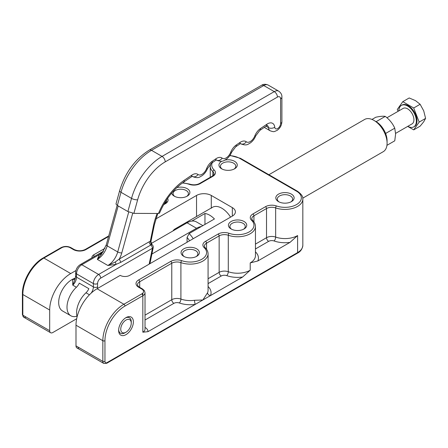 <?xml version="1.0" encoding="UTF-8"?>
<svg xmlns="http://www.w3.org/2000/svg" width="448" height="448" viewBox="0 0 448 448"><rect width="100%" height="100%" fill="white"/><g stroke="black" fill="none" stroke-linecap="round" stroke-linejoin="round"><path stroke-width="0.67" d="M229.774 155.658A16.374 9.453 180 0 1 239.697 158.374L296.548 191.195A16.374 9.453 180 0 1 297.836 203.728A16.374 9.453 180 0 1 276.438 205.951A8.932 5.158 0 0 0 265.468 206.707L252.879 213.982A8.932 5.158 0 0 0 251.569 220.315A16.374 9.453 180 0 1 249.166 231.924A16.374 9.453 180 0 1 229.057 233.307A8.932 5.158 0 0 0 218.092 234.063L205.503 241.332A8.932 5.158 0 0 0 204.193 247.666A16.374 9.453 180 0 1 201.796 259.274A16.374 9.453 180 0 1 181.686 260.658A8.932 5.158 0 0 0 170.716 261.414L138.634 279.938A8.932 5.158 0 0 0 138.634 287.23L141.786 289.055A5.953 3.438 180 0 1 141.786 293.916L123.9 304.248L97.054 288.747A29.775 17.192 120 0 0 82.163 304.461A29.775 17.192 120 0 0 75.998 325.214L102.844 340.715A1.49 0.857 0 0 0 103.897 340.967A1.49 0.857 0 0 0 104.95 340.715A28.286 16.33 -60 0 1 124.953 306.068L142.839 295.742A7.442 4.295 0 0 0 145.023 292.701L145.023 329.168A7.442 4.295 180 0 1 142.839 332.209L147.997 331.66A10.422 6.014 0 0 0 145.023 327.387M211.277 208.214A18.609 10.746 60 0 1 212.498 207.295A18.609 10.746 60 0 1 221.805 208.214A18.609 10.746 60 0 1 230.569 217.134M279.065 201.925A7.666 4.424 180 0 1 277.301 199.097A7.666 4.424 180 0 1 282.033 195.009A7.666 4.424 180 0 1 290.388 195.966A7.666 4.424 180 0 1 292.634 199.097A7.666 4.424 180 0 1 290.87 201.925M291.441 194.146A9.156 5.286 0 0 0 278.494 194.146A9.156 5.286 0 0 0 278.494 201.622L278.494 201.622A9.156 5.286 0 0 0 291.441 201.622A9.156 5.286 0 0 0 291.441 194.146M231.683 229.281A7.666 4.424 180 0 1 229.919 226.453A7.666 4.424 180 0 1 234.651 222.365A7.666 4.424 180 0 1 243.006 223.322A7.666 4.424 180 0 1 245.252 226.453A7.666 4.424 180 0 1 243.488 229.281M244.059 221.497A9.156 5.286 0 0 0 231.112 221.497A9.156 5.286 0 0 0 231.112 228.973L231.112 228.973A9.156 5.286 0 0 0 244.059 228.973A9.156 5.286 0 0 0 244.059 221.497M184.313 256.631A7.666 4.424 180 0 1 182.549 253.803A7.666 4.424 180 0 1 187.281 249.715A7.666 4.424 180 0 1 195.636 250.673A7.666 4.424 180 0 1 197.882 253.803A7.666 4.424 180 0 1 196.118 256.631M196.689 248.847A9.156 5.286 0 0 0 183.742 248.847A9.156 5.286 0 0 0 183.742 256.323L183.742 256.323A9.156 5.286 0 0 0 196.689 256.323A9.156 5.286 0 0 0 196.689 248.847M171.657 193.094A9.156 5.286 0 0 0 174.266 196.151A9.156 5.286 0 0 0 187.214 196.151A9.156 5.286 0 0 0 187.214 188.681A9.156 5.286 0 0 0 176.786 187.65M174.838 196.459A7.666 4.424 180 0 1 173.074 193.631A7.666 4.424 180 0 1 177.806 189.543A7.666 4.424 180 0 1 186.161 190.501A7.666 4.424 180 0 1 188.406 193.631A7.666 4.424 180 0 1 186.642 196.459M221.883 161.19A9.156 5.286 0 0 0 221.642 168.801A9.156 5.286 0 0 0 234.595 168.801A9.156 5.286 0 0 0 234.595 161.325A9.156 5.286 0 0 0 225.002 160.093M222.219 169.103A7.666 4.424 180 0 1 220.45 166.275A7.666 4.424 180 0 1 225.187 162.187A7.666 4.424 180 0 1 233.542 163.145A7.666 4.424 180 0 1 235.788 166.275A7.666 4.424 180 0 1 234.018 169.103M125.457 317.957A8.932 5.158 -60 0 1 129.416 317.783A8.932 5.158 -60 0 1 131.27 321.871A8.932 5.158 -60 0 1 131.264 322.174M125.21 332.657A8.932 5.158 -60 0 1 120.484 333.256A8.932 5.158 -60 0 1 118.653 329.739M133.375 321.871A10.422 6.014 120 0 0 126.006 317.615A10.422 6.014 120 0 0 118.636 330.383A10.422 6.014 120 0 0 126.006 334.634A10.422 6.014 120 0 0 133.375 321.871M25.995 317.01A4.469 2.576 -60 0 1 23.761 317.229L50.607 332.73A4.469 2.576 -60 0 1 49.683 330.686L49.683 310.022A29.775 17.192 -60 0 1 55.849 289.268A29.775 17.192 -60 0 1 70.734 273.554L43.893 258.054L61.779 247.727A5.953 3.438 180 0 1 70.202 247.727L73.36 249.547A8.932 5.158 0 0 0 85.994 249.547L108.573 236.51M124.953 306.068A1.49 0.857 60 0 0 124.645 305.032A1.49 0.857 60 0 0 123.9 304.248A29.775 17.192 120 0 0 109.01 319.962A29.775 17.192 120 0 0 102.844 340.715L102.844 361.379L75.998 345.878A4.469 2.576 120 0 0 76.922 347.922L103.768 363.423L106.747 363.278L297.293 253.266A1.49 0.857 -120 0 0 297.601 252.582L297.601 235.564A17.864 10.315 180 0 1 275.66 237.076A7.442 4.295 0 0 0 266.521 237.709L255.455 244.098M252.879 213.982A1.49 0.857 60 0 1 253.624 214.766A1.49 0.857 60 0 1 253.932 215.802L266.521 208.533A7.442 4.295 180 0 1 275.66 207.906A17.864 10.315 0 0 0 297.601 206.394A17.864 10.315 0 0 0 302.831 199.097L302.831 245.291A17.864 10.315 180 0 1 297.601 252.582L107.055 362.594A2.979 1.719 -60 0 1 104.95 361.379A1.49 0.857 0 0 1 103.897 361.631A1.49 0.857 0 0 1 102.844 361.379A4.469 2.576 120 0 0 103.768 363.423L76.922 347.922A4.469 2.576 120 0 0 79.156 347.704M141.786 289.055A1.49 0.857 -60 0 1 142.531 288.982L139.378 287.157C138.303 286.49 137.676 285.706 137.502 284.799A7.442 4.295 180 0 1 139.686 281.764L171.769 263.239L171.769 299.706L145.023 315.151M22.4 314.58A1.49 0.857 0 0 0 22.837 315.185A4.469 2.576 -60 0 0 23.761 317.229L22.4 314.58L22.4 293.916A1.49 0.857 0 0 0 22.837 294.521A29.775 17.192 -60 0 1 29.002 273.767A29.775 17.192 -60 0 1 43.893 258.054A1.49 0.857 60 0 0 43.148 257.981L61.034 247.649A1.49 0.857 60 0 1 61.779 247.727M239.697 158.374A1.49 0.857 -60 0 1 240.442 158.301L297.293 191.122A1.49 0.857 -60 0 0 296.548 191.195M73.36 249.547A1.49 0.857 120 0 1 74.105 249.474L70.946 247.649A1.49 0.857 120 0 0 70.202 247.727M74.105 249.474C77.818 251.199 81.536 251.199 85.249 249.474L108.735 235.911L85.249 249.474A1.49 0.857 60 0 1 85.994 249.547M182.358 183.008A16.374 9.453 180 0 1 189.269 184.346A8.932 5.158 0 0 0 200.239 183.59L212.828 176.316A1.49 0.857 -120 0 0 212.083 176.243L199.494 183.518C196.566 184.996 193.323 185.209 189.762 184.156L182.711 182.756M166.359 200.217A7.442 4.295 180 0 1 166.578 201.242C166.992 201.415 166.365 202.199 164.707 203.599L164.041 203.986L164.707 203.599A1.49 0.857 -120 0 1 165.452 203.672A8.932 5.158 0 0 0 167.602 198.386M76.67 318.752L52.842 332.511A4.469 2.576 -60 0 1 50.607 332.73L23.761 317.229M265.468 206.707A1.49 0.857 60 0 1 266.213 207.497A1.49 0.857 60 0 1 266.521 208.533L266.521 237.709A2.979 1.719 -120 0 0 267.137 239.781A2.979 1.719 -120 0 0 268.626 241.354A4.469 2.576 180 0 1 274.114 240.974A20.843 12.034 0 0 0 290.007 242.379L297.601 235.564M229.057 233.307A1.49 0.633 109.4 0 0 228.284 235.256A17.864 10.315 0 0 0 250.219 233.744A17.864 10.315 0 0 0 255.455 226.453L255.455 255.629A17.864 10.315 180 0 1 250.219 262.92L257.813 260.971A20.843 12.034 0 0 0 255.455 251.86M179.357 302.977A20.843 12.034 0 0 0 195.255 304.377A2.979 0.588 81.8 0 1 194.533 300.278A17.864 10.315 180 0 1 180.908 299.074A7.442 4.295 0 0 0 171.769 299.706A2.979 1.719 -120 0 0 172.385 301.784A2.979 1.719 -120 0 0 173.874 303.352A4.469 2.576 180 0 1 179.357 302.977A2.979 1.266 109.4 0 0 180.908 299.074L180.908 262.606A17.864 10.315 0 0 0 198.957 262.797A17.864 10.315 0 0 0 208.079 253.803L208.079 290.27A17.864 10.315 180 0 1 207.547 292.768A2.979 2.358 -156.6 0 0 210.437 295.613L147.997 331.66M207.547 292.768L202.849 299.998L194.533 300.278M208.079 283.685A4.469 2.576 180 0 1 208.662 283.27L221.25 276.002A4.469 2.576 180 0 1 226.733 275.626A20.843 12.034 0 0 0 242.631 277.026L250.219 270.211A17.864 10.315 180 0 1 228.284 271.723A7.442 4.295 0 0 0 219.145 272.356L208.079 278.74M242.631 277.026L210.437 295.613A20.843 12.034 0 0 0 208.079 286.502M75.936 270.553L70.734 273.554M105.039 248.276L93.895 254.71A6.698 3.87 0 0 0 91.935 257.443A6.698 3.87 0 0 0 91.969 257.852M97.054 288.747L120.215 275.374A6.698 3.87 0 0 0 129.69 275.374L232.333 216.115A10.422 6.014 0 0 0 235.385 211.859A10.422 6.014 0 0 0 232.333 207.609L211.277 195.451A10.422 6.014 0 0 0 196.538 195.451L155.865 218.932M290.007 242.379L257.813 260.971M75.998 345.878L75.998 325.214M74.967 279.44L73.758 279.194L72.626 280.112L72.766 285.169L76.395 287.269A7.442 4.295 120 0 0 79.274 283.147L88.855 288.68A7.442 4.295 -60 0 1 85.977 292.796A18.609 10.746 120 0 0 76.58 312.788A18.609 10.746 120 0 0 77.112 316.764M76.972 316.238A18.609 10.746 -60 0 1 70.851 315.773L62.535 310.974A18.609 10.746 -60 0 1 58.682 302.45A18.609 10.746 -60 0 1 71.842 279.658A18.609 10.746 -60 0 1 75.354 278.186M70.851 315.773A18.609 10.746 -60 0 1 66.998 307.255A18.609 10.746 -60 0 1 76.395 287.269M118.658 329.694A8.926 5.152 120 0 0 120.49 333.25A8.926 5.152 120 0 0 124.953 332.808L126.006 332.198A7.437 4.295 120 0 0 131.264 323.092A7.437 4.295 120 0 0 126.006 320.057A7.437 4.295 120 0 0 120.747 329.162A7.437 4.295 120 0 0 126.006 332.198L124.953 332.808M131.264 323.092L131.264 321.877A8.926 5.152 120 0 0 129.416 317.789A8.926 5.152 120 0 0 125.423 317.979M158.463 213.478L159.522 213.136C165.312 199.702 173.32 189.381 183.546 182.174A4.469 2.346 55.8 0 0 184.195 180.303A47.639 27.507 120 0 0 158.463 213.478L133.896 213.377L127.898 211.546L117.37 205.47L115.976 204.03L119.65 190.697A4.469 1.501 15.4 0 0 120.999 192.298L131.527 198.374A4.469 1.501 15.4 0 0 137.642 199.786A41.686 24.069 120 0 1 165.211 161.874L277.435 97.082A4.469 2.576 60 0 0 274.277 91.61L263.749 85.534A8.932 5.158 -60 0 1 268.212 85.092L278.74 91.168A8.932 5.158 120 0 0 274.277 91.61L162.053 156.402A4.469 2.576 60 0 1 165.211 161.874M74.878 279.675L72.766 285.169A7.442 4.295 120 0 0 76.524 277.172A2.979 1.719 180 0 1 75.656 275.957L75.656 272.642A2.979 1.719 0 0 0 76.524 273.857L76.524 277.172L93.369 286.899L93.369 283.578L76.524 273.857A7.442 4.295 120 0 1 81.788 264.74A2.979 1.719 60 0 0 80.298 264.594C77.42 266.504 75.869 269.186 75.656 272.642M118.188 205.94L107.19 245.868A14.89 8.596 -60 0 1 97.339 259.409L101.59 254.078L99.288 254.638L97.339 259.409L107.867 265.485L115.276 261.979L116.133 264.359L107.867 265.485A14.89 8.596 -60 0 0 117.718 251.944L128.727 211.977M101.59 254.078L106.288 244.798A2.979 0.997 -164.6 0 0 107.19 245.868L117.718 251.944A2.979 0.997 -164.6 0 0 121.789 252.885L132.709 213.259M103.034 252.011L99.288 254.638L81.788 264.74L98.633 274.462A7.442 4.295 120 0 0 93.369 283.578A2.979 1.719 -0 0 0 97.58 283.578L97.58 286.899A2.979 1.719 180 0 1 93.369 286.899A7.442 4.295 120 0 1 91.162 293.115M157.17 213.472A47.639 27.507 120 0 0 153.541 225.467L150.298 241.304A5.768 3.326 120 0 0 149.246 241.752A2.979 1.719 60 0 0 150.825 245.017A2.884 1.663 -60 0 1 151.351 244.793L152.046 244.658A2.979 2.979 0 0 1 153.216 247.666A2.979 1.215 -168.4 0 1 152.404 248.282A2.979 1.719 60 0 0 150.825 245.017L120.848 262.321L116.133 264.359L98.633 274.462A2.979 1.719 60 0 1 100.738 278.113A4.469 2.576 120 0 0 97.58 283.578M120.848 262.321L119.269 259.056L115.276 261.979M151.351 244.793L150.298 241.304L150.898 241.718L152.046 244.658M201.275 226.554A18.609 10.746 120 0 0 196.538 228.273L151.911 254.038M151.127 243.55L187.062 222.802A18.609 10.746 -60 0 1 196.37 221.878L202.871 225.635M193.194 238.711A18.609 10.746 -120 0 0 189.168 233.548L187.062 237.406A15.63 9.027 60 0 1 189.599 240.789M268.901 174.731L364.616 119.465A18.609 10.746 60 0 1 373.923 120.389L376.029 121.604A15.63 9.027 -120 0 1 387.083 140.75L387.083 143.181A18.609 10.746 60 0 1 383.23 151.698L302.77 198.156M373.923 120.389L373.923 120.389A18.609 10.746 60 0 1 387.083 143.181M178.035 228.015A18.609 10.746 -120 0 0 175.123 228.872A18.609 10.746 -120 0 0 172.934 230.961M191.8 221.088L204.96 213.489A18.609 10.746 60 0 1 209.698 215.202A18.609 10.746 60 0 1 214.435 218.96L189.168 233.548M187.062 237.406L187.062 242.25M204.96 213.489L204.96 224.431M407.792 126.347A12.382 7.146 -120 0 0 413.801 126.857L414.434 126.493A12.382 7.146 -120 0 0 416.993 120.826A12.382 7.146 -120 0 0 411.594 108.366A12.382 7.146 -120 0 0 402.052 105.05L401.419 105.414A12.382 7.146 -120 0 0 398.86 110.874M413.801 126.857A12.382 7.146 -120 0 0 416.366 121.19A12.382 7.146 -120 0 0 410.962 108.73A12.382 7.146 -120 0 0 401.419 105.414M407.702 126.398L413.711 129.87L420.129 126.162L423.713 121.783L425.6 118.384L423.713 110.841L420.129 104.283L415.503 100.638L409.192 97.966L402.774 101.674L397.303 109.452L398.037 111.35M395.595 133.386L412.076 123.872A8.932 5.158 -120 0 0 413.924 119.784A8.932 5.158 -120 0 0 410.026 110.79A8.932 5.158 -120 0 0 403.144 108.399L386.938 117.757M413.711 129.87L419.182 122.086L425.6 118.384M419.182 122.086L413.711 107.99L420.129 104.283M413.711 107.99L402.774 101.674M385.784 133.997L385.935 133.274L385.291 132.759M376.718 122.03L376.46 121.481L375.99 121.582M371.991 119.437L375.805 117.236C380.106 116.295 383.264 116.015 385.28 116.39C389.581 119.661 392.739 123.592 394.761 128.178L395.606 134.008L394.761 140.818L386.938 145.331M385.28 116.39L376.46 121.481M394.761 128.178L385.935 133.274M205.503 241.332A1.49 0.857 60 0 1 206.248 242.116A1.49 0.857 60 0 1 206.556 243.152L219.145 235.889A7.442 4.295 180 0 1 228.284 235.256L228.284 271.723A2.979 1.266 109.4 0 1 226.733 275.626M250.219 262.92L250.219 270.211M104.95 361.379L104.95 340.715M141.786 293.916A1.49 0.857 60 0 1 142.531 294.7A1.49 0.857 60 0 1 142.839 295.742L142.839 293.093M138.634 279.938A1.49 0.857 60 0 1 139.378 280.722A1.49 0.857 60 0 1 139.686 281.764L139.686 287.336M170.716 261.414A1.49 0.857 60 0 1 171.461 262.203A1.49 0.857 60 0 1 171.769 263.239A7.442 4.295 180 0 1 180.908 262.606A1.49 0.633 109.4 0 1 181.686 260.658M218.092 234.063A1.49 0.857 60 0 1 218.831 234.853A1.49 0.857 60 0 1 219.145 235.889L219.145 272.356A2.979 1.719 60 0 0 219.761 274.428A2.979 1.719 60 0 0 221.25 276.002M49.683 330.686L22.837 315.185L22.837 294.521L49.683 310.022M22.4 293.916C22.154 281.142 31.965 264.152 43.148 257.981L61.034 247.649C64.338 246.047 67.642 246.047 70.946 247.649M240.442 158.301L229.953 155.389M107.055 362.594A1.49 0.857 60 0 1 106.747 363.278L297.293 253.266A1.49 0.857 -120 0 1 296.548 253.193M274.114 240.974A2.979 1.266 109.4 0 0 275.66 237.076L275.66 207.906A1.49 0.633 109.4 0 1 276.438 205.951M255.455 248.192A2.979 1.719 -120 0 0 256.038 248.623L268.626 241.354M255.455 249.038A4.469 2.576 180 0 1 256.038 248.623M251.569 220.315A1.49 1.036 -46.6 0 1 252.594 220.45L251.748 218.842A7.442 4.295 180 0 1 253.932 215.802L253.932 221.967M145.023 320.012L173.874 303.352M208.662 283.27A2.979 1.719 60 0 1 208.079 282.839M142.839 332.209L142.839 295.742M165.486 201.578L165.486 203.062M163.61 204.736L165.452 203.672M189.269 184.346A1.49 0.633 -70.6 0 1 189.762 184.156M200.239 183.59A1.49 0.857 -120 0 0 199.494 183.518M212.083 176.243L212.083 176.243C213.746 174.843 214.368 174.059 213.959 173.886A7.442 4.295 180 0 0 212.867 171.651L212.867 175.711M212.828 176.316A8.932 5.158 0 0 0 214.138 169.988A1.49 1.036 133.4 0 0 212.867 171.651A17.864 10.315 0 0 1 210.252 166.275L210.672 163.878M214.138 169.988A16.374 9.453 180 0 1 212.262 162.691M204.193 247.666A1.49 1.036 -46.6 0 1 205.218 247.8L204.378 246.193A7.442 4.295 180 0 1 206.556 243.152L206.556 249.323M138.634 287.23A1.49 0.857 -60 0 1 139.378 287.157L142.531 288.982L144.374 290.634L145.023 292.701M196.538 216.507L196.538 195.451M93.895 256.743L93.895 254.71M232.333 216.115L232.333 207.609M211.277 208.001L211.277 195.451M75.236 278.628A18.609 10.746 120 0 0 73.758 279.194M266.039 126.213L268.453 127.613A8.607 4.967 120 0 0 270.2 130.805L264.298 127.394M270.2 130.805C274.198 132.138 273.7 131.835 277.077 130.396C280.095 128.246 281.702 125.334 281.898 121.66A4.469 2.576 180 0 1 280.594 123.48A4.144 2.391 120 0 1 277.822 128.458A4.144 2.391 120 0 1 274.753 127.221A10.422 6.014 120 0 0 266.784 124.275A4.469 2.346 55.8 0 1 266.134 126.151L259.823 130.43L255.774 135.8C254.565 138.79 252.739 141.187 250.298 142.99C248.007 144.049 247.066 146.093 241.142 143.982A11.911 6.877 120 0 1 240.71 143.696A4.469 3.634 -52.6 0 0 246.26 141.758A10.422 6.014 120 0 0 240.033 142.425A4.469 2.346 55.8 0 1 239.378 144.301L235.704 146.793L231.65 152.163C230.44 155.154 228.614 157.55 226.178 159.354C223.888 160.412 222.947 162.456 217.017 160.345A11.911 6.877 120 0 1 216.586 160.059A4.469 3.634 -52.6 0 0 222.141 158.122A10.422 6.014 120 0 0 215.908 158.788A4.469 2.346 55.8 0 1 215.258 160.664L211.579 163.156L207.53 168.526C206.321 171.517 204.495 173.914 202.059 175.717C199.763 176.775 198.828 178.819 192.898 176.708A11.911 6.877 120 0 1 192.466 176.422A4.469 3.634 -52.6 0 0 198.022 174.485A10.422 6.014 120 0 0 191.789 175.151A4.469 2.346 55.8 0 1 191.139 177.022L183.546 182.174M149.246 241.752L119.269 259.056A17.864 10.315 120 0 0 121.789 252.885M191.789 175.151L184.195 180.303M198.022 174.485A7.442 4.295 120 0 0 206.539 168.706A4.469 0.902 21.6 0 0 207.53 168.526M215.908 158.788L212.234 161.286A4.469 2.346 55.8 0 1 211.579 163.156M212.234 161.286A10.422 6.014 120 0 0 206.539 168.706M222.141 158.122A7.442 4.295 120 0 0 230.658 152.342A4.469 0.902 21.6 0 0 231.65 152.163M240.033 142.425L236.354 144.922A4.469 2.346 55.8 0 1 235.704 146.793M236.354 144.922A10.422 6.014 120 0 0 230.658 152.342M246.26 141.758A7.442 4.295 120 0 0 254.778 135.979A4.469 0.902 21.6 0 0 255.774 135.8M266.784 124.275L260.473 128.559A4.469 2.346 55.8 0 1 259.823 130.43M260.473 128.559A10.422 6.014 120 0 0 254.778 135.979M267.439 125.53A5.953 3.438 120 0 1 268.453 127.613A4.469 2.845 -5.8 0 0 274.753 127.221M281.898 121.66L281.898 97.082A4.469 2.576 180 0 1 280.594 98.907L280.594 123.48M280.594 98.907A4.469 2.576 120 0 0 277.435 97.082M117.37 205.47L120.999 192.298A46.155 26.645 120 0 1 151.525 150.326L263.749 85.534A4.469 2.576 60 0 0 261.514 85.316L149.29 150.108A4.469 2.576 60 0 1 151.525 150.326L162.053 156.402A46.155 26.645 120 0 0 131.527 198.374L127.898 211.546M133.896 213.377L137.642 199.786M85.977 292.796L89.438 294.795M97.457 288.512A10.422 6.014 120 0 0 97.58 286.899M149.156 264.135L152.404 248.282L100.738 278.113M153.541 225.467A2.979 1.215 11.6 0 0 154.353 224.851L150.898 241.718M187.062 222.802L196.538 228.273M302.831 245.291C302.361 249.038 300.513 251.698 297.293 253.266M302.831 199.097C303.234 196.689 301.392 194.029 297.293 191.122M255.455 226.453C255.405 224.207 254.453 222.202 252.594 220.45M208.079 253.803C208.034 251.558 207.077 249.553 205.218 247.8M210.252 177.302L210.252 166.275M191.139 177.022L192.248 176.277M215.258 160.664L216.373 159.914M239.378 144.301L240.492 143.55M266.134 126.151L267.249 125.401M281.898 97.082C282.061 94.819 281.008 92.848 278.74 91.168M192.388 176.417L192.898 176.708M216.507 160.054L217.017 160.345M240.632 143.69L241.142 143.982M149.29 150.108C135.055 159.118 125.177 172.648 119.65 190.697M261.514 85.316C263.396 84.045 265.63 83.966 268.212 85.092M74.878 279.681L75.656 275.957M103.55 251.171L80.298 264.594M153.216 247.666L149.934 263.687M117.158 205.341L106.288 244.798M157.786 213.472L154.353 224.851M175.123 228.872L212.498 207.295"/></g></svg>
